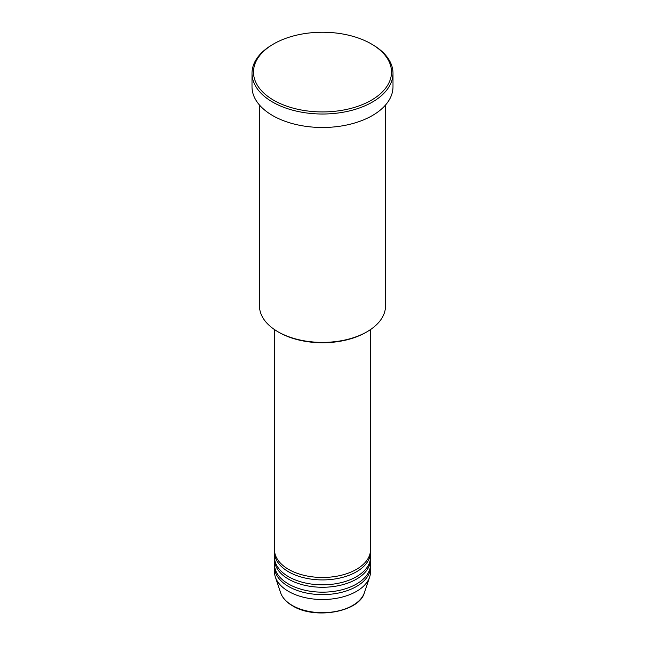<?xml version="1.0" encoding="UTF-8"?>
<svg xmlns="http://www.w3.org/2000/svg" width="645" height="645" viewBox="0 0 645 645"><rect width="100%" height="100%" fill="white"/><g stroke="black" fill="none" stroke-linecap="round" stroke-linejoin="round"><path stroke-width="0.97" d="M274.496 329.579L274.496 549.758A48.004 27.711 0 0 0 288.557 569.35A48.004 27.711 0 0 0 340.866 575.364A48.004 27.711 0 0 0 370.504 549.758L370.504 329.579M274.544 550.983A48.004 27.711 0 0 0 274.496 552.209A48.004 27.711 0 0 0 288.557 571.801A48.004 27.711 0 0 0 340.866 577.807A48.004 27.711 0 0 0 370.504 552.209A48.004 27.711 0 0 0 370.456 550.983M274.496 552.209L274.496 557.103A48.004 27.711 0 0 0 288.557 576.703A48.004 27.711 0 0 0 340.866 582.709A48.004 27.711 0 0 0 370.504 557.103L370.504 552.209M274.544 558.328A48.004 27.711 0 0 0 274.496 559.554A48.004 27.711 0 0 0 288.557 579.154A48.004 27.711 0 0 0 340.866 585.16A48.004 27.711 0 0 0 370.504 559.554A48.004 27.711 0 0 0 370.456 558.328M274.496 559.554L274.496 564.456A48.004 27.711 0 0 0 288.557 584.048A48.004 27.711 0 0 0 340.866 590.054A48.004 27.711 0 0 0 370.504 564.456L370.504 559.554M274.544 565.681A48.004 27.711 0 0 0 274.496 566.907A48.004 27.711 0 0 0 288.557 586.499A48.004 27.711 0 0 0 340.866 592.505A48.004 27.711 0 0 0 370.504 566.907A48.004 27.711 0 0 0 370.456 565.681M367.053 331.74L365.989 332.352A61.501 35.507 180 0 1 279.011 332.352L277.955 331.74A63 36.37 0 0 0 367.053 331.74A63 36.37 0 0 0 385.5 306.02L385.5 105.054M273.706 100.257A68.999 39.837 0 0 0 371.294 100.257A68.999 39.837 0 0 0 371.294 43.916L372.35 44.529A70.499 40.708 180 0 1 392.999 73.312A70.499 40.708 180 0 1 349.477 110.916A70.499 40.708 180 0 1 272.65 102.095A70.499 40.708 180 0 1 252.002 73.312A70.499 40.708 180 0 1 272.65 44.529L273.706 43.916A68.999 39.837 0 0 0 273.706 100.257M252.002 73.312L252.002 86.785A70.499 40.708 0 0 0 272.65 115.568A70.499 40.708 0 0 0 349.477 124.388A70.499 40.708 0 0 0 392.999 86.785L392.999 73.312M274.496 566.907L274.496 571.801A48.004 27.711 0 0 0 275.367 577.057A48.004 27.711 0 0 0 288.557 591.4A48.004 27.711 0 0 0 336.569 598.302A48.004 27.711 0 0 0 369.633 577.057A48.004 27.711 0 0 0 370.504 571.801L370.504 566.907M372.35 44.529L371.294 43.916A68.999 39.837 0 0 0 273.706 43.916M259.5 105.054L259.5 306.02A63 36.37 0 0 0 277.947 331.74A63 36.37 0 0 0 277.955 331.74L279.011 332.352M292.322 605.462A42.675 24.639 0 0 0 335.005 611.597A42.675 24.639 0 0 0 364.401 592.707C359.289 612.121 314.736 619.764 292.604 605.857C286.42 602.261 282.421 597.883 280.599 592.707A42.675 24.639 0 0 0 292.322 605.462M364.401 592.707L369.633 577.057M280.599 592.707L275.367 577.057"/></g></svg>
